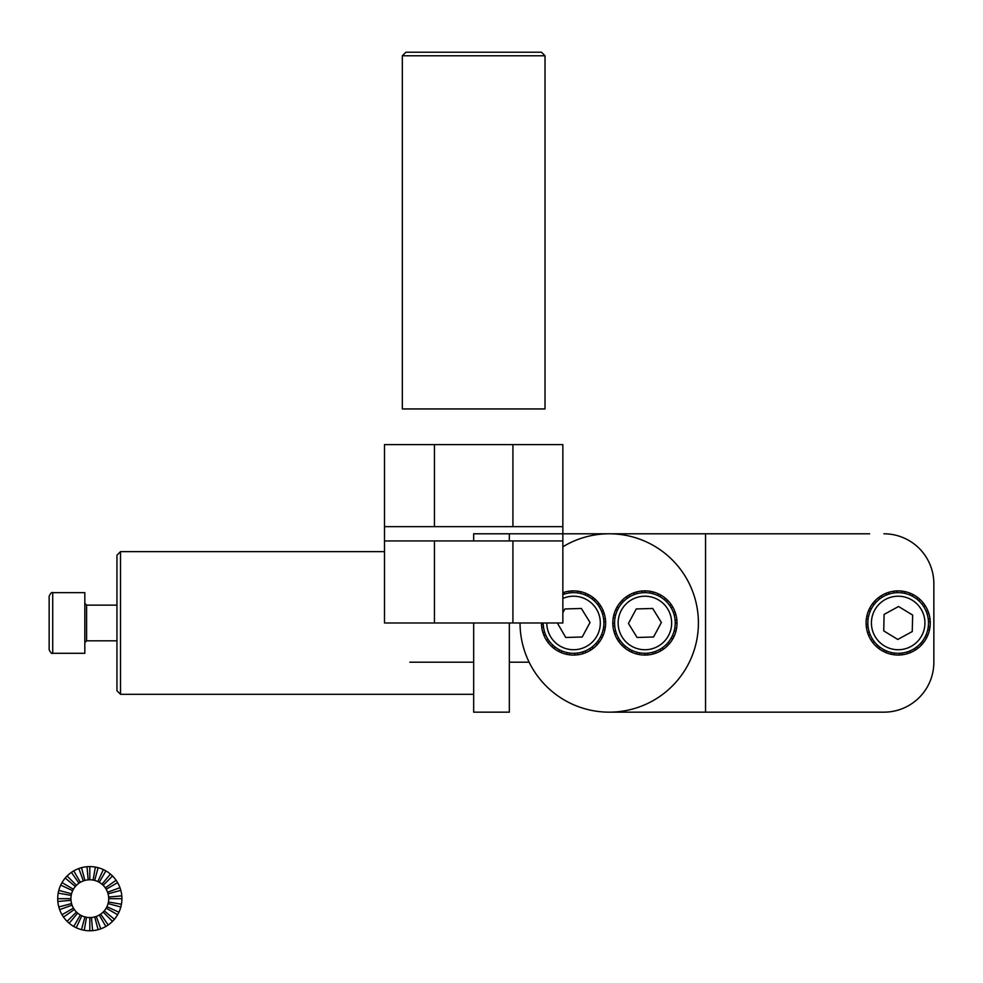 <?xml version="1.0" encoding="UTF-8"?>
<svg xmlns="http://www.w3.org/2000/svg" width="983" height="983" viewBox="0 0 983 983"><rect width="100%" height="100%" fill="white"/><g stroke="black" fill="none" stroke-linecap="round" stroke-linejoin="round"><path stroke-width="1.47" d="M933.85 662.21L933.85 583.742L933.85 662.21A49.936 49.936 0 0 1 883.914 712.159L869.636 712.159M520.044 622.976A89.183 89.183 0 0 0 609.227 712.159A89.183 89.183 0 0 0 698.409 622.976A89.183 89.183 0 0 0 609.227 533.794L869.636 533.794M883.914 712.159L705.548 712.159L705.548 533.794M609.227 712.159L705.548 712.159M883.914 533.794A49.936 49.936 0 0 1 933.85 583.742M609.227 533.794L509.341 533.794L509.341 540.933L509.341 533.794L609.227 533.794A89.183 89.183 0 0 0 562.854 546.806M562.854 592.712A32.107 32.107 0 0 1 590.82 650.046A32.107 32.107 0 0 1 541.449 622.976M600.453 636.972L602.038 637.795M595.919 643.447L597.234 644.651M592.024 647.023L593.118 648.436M589.861 648.547L590.82 650.046M585.168 650.979L585.856 652.638M582.686 651.889L583.226 653.597M577.525 653.031L577.758 654.801M574.895 653.265L574.969 655.047M569.612 653.044L569.378 654.813M600.625 605.712L599.126 606.671M599.016 603.427L597.603 604.508M595.243 599.298L594.039 600.613M593.093 597.492L592.012 598.917M588.375 594.494L587.551 596.079M585.831 593.314L585.155 594.961M580.498 591.631L580.105 593.376M577.734 591.139L577.5 592.909M572.143 590.906L572.229 592.688M569.354 591.152L569.587 592.921M563.886 592.356L564.426 594.064M543.267 624.316L541.486 624.389M543.501 626.945L541.731 627.179M544.643 632.106L542.948 632.647M545.553 634.588L543.906 635.276M547.986 639.282L546.487 640.24M549.509 641.444L548.096 642.526M553.085 645.34L551.881 646.654M555.112 647.035L554.019 648.461M559.573 649.874L558.749 651.459M561.969 650.992L561.281 652.638M567.007 652.577L566.626 654.322M605.393 618.774L603.623 619.007M604.176 613.306L602.468 613.847M603.218 610.676L601.571 611.365M605.626 621.563L603.845 621.637M605.393 627.154L603.623 626.921M604.901 629.906L603.169 629.525M603.23 635.251L601.571 634.563M597.615 641.42L599.04 642.513M617.398 610.222L615.776 609.472A32.107 32.107 0 0 1 675.935 631.221A32.107 32.107 0 0 1 612.802 623.038A32.107 32.107 0 0 1 615.776 609.472L615.776 609.472A32.107 32.107 0 0 0 613.871 614.731L615.604 615.186M671.192 638.078L672.741 638.975M666.388 644.369L667.654 645.634M662.345 647.772L663.378 649.235M660.121 649.21L661.018 650.746M655.329 651.446L655.944 653.117M652.81 652.245L653.277 653.965M647.613 653.179L647.772 654.948M644.971 653.302L644.971 655.083M639.7 652.847L639.392 654.604M672.679 606.867L671.131 607.764M671.168 604.508L669.706 605.528M667.555 600.232L666.302 601.485M665.491 598.34L664.348 599.704M660.895 595.145L660.011 596.681M658.413 593.855L657.664 595.465M653.154 591.95L652.687 593.671M650.414 591.348L650.107 593.105M644.836 590.869L644.836 592.651M642.034 591.004L642.194 592.774M636.529 591.987L636.996 593.707M633.863 592.835L634.477 594.506M628.788 595.207L629.685 596.742M626.429 596.718L627.461 598.168M622.153 600.318L623.419 601.584M620.261 602.395L621.637 603.537M617.066 606.978L618.614 607.875M615.026 617.766L613.269 617.471M614.584 623.038L612.802 623.038M614.707 625.679L612.925 625.839M615.628 630.889L613.908 631.344M616.427 633.408L614.756 634.023M618.676 638.188L617.127 639.085M620.101 640.425L618.639 641.444M623.505 644.455L622.251 645.72M625.458 646.249L624.316 647.613M629.796 649.271L628.911 650.807M632.143 650.488L631.393 652.098M637.119 652.282L636.652 654.002M676.882 620.113L675.1 620.273M675.899 614.608L674.178 615.063M675.051 611.93L673.38 612.544M677.004 622.915L675.223 622.915M676.537 628.481L674.78 628.174M675.935 631.221L674.203 630.767M674.031 636.48L672.409 635.731M668.17 642.415L669.534 643.558M927.829 610.676A32.107 32.107 0 0 1 871.11 640.24A32.107 32.107 0 0 1 919.855 599.298A32.107 32.107 0 0 1 927.829 610.676L926.183 611.365M869.267 632.106L867.559 632.647M867.891 624.316L866.109 624.389M868.112 619.032L866.342 618.798M868.567 616.427L866.834 616.034M870.164 611.389L868.517 610.701M871.282 608.981L869.697 608.158M874.12 604.533L872.695 603.439M875.816 602.505L874.501 601.301M879.711 598.93L878.618 597.517M891.237 654.322L891.63 652.577M894.002 654.813L894.235 653.044M899.592 655.047L899.506 653.265M902.382 654.801L902.148 653.031M907.85 653.597L907.309 651.889M910.479 652.638L909.791 650.979M915.443 650.046L914.485 648.547M917.729 648.436L916.648 647.023M921.857 644.651L920.543 643.447M923.651 642.513L922.238 641.42M926.662 637.795L925.077 636.972M927.841 635.251L926.195 634.563M929.525 629.906L927.78 629.525M930.004 627.154L928.247 626.921M930.25 621.563L928.468 621.637M930.004 618.774L928.235 619.007M928.788 613.306L927.092 613.847M923.75 606.671L925.249 605.712M922.226 604.508L923.639 603.427M918.65 600.613L919.855 599.298M916.623 598.917L917.717 597.492M912.163 596.079L912.986 594.494M909.766 594.961L910.455 593.314M904.729 593.376L905.11 591.631M902.124 592.909L902.357 591.139M896.84 592.688L896.766 590.906M894.211 592.921L893.977 591.152M889.05 594.064L888.509 592.356M886.568 594.973L885.88 593.314M881.874 597.406L880.915 595.907M878.642 648.461L879.724 647.035M883.361 651.459L884.184 649.874M885.904 652.638L886.58 650.992M876.492 646.654L877.696 645.34M872.72 642.526L874.133 641.444M871.11 640.24L872.609 639.282M868.517 635.276L870.164 634.588M868.112 626.945L866.342 627.179M897.786 639.454L912.249 631.553L912.642 615.075L898.56 606.499L884.11 614.4L883.717 630.877L897.786 639.454M924.069 638.753A30.326 30.326 0 0 0 898.892 592.663A30.326 30.326 0 0 0 871.565 637.512A30.326 30.326 0 0 0 924.069 638.753M653.56 636.996L661.375 622.497L652.712 608.465L636.247 608.956L628.432 623.455L637.082 637.475L653.56 636.996M675.21 622.079A30.326 30.326 0 0 0 628.973 597.173A30.326 30.326 0 0 0 630.521 649.665A30.326 30.326 0 0 0 675.21 622.079M557.349 622.976L565.741 637.475L582.219 636.996L590.021 622.497L581.371 608.465L564.906 608.956L562.854 612.753M543.23 622.976A30.326 30.326 0 0 0 573.998 653.29A30.326 30.326 0 0 0 603.869 622.079A30.326 30.326 0 0 0 562.854 594.604M473.671 712.159L473.671 622.976L473.671 712.159L509.341 712.159L509.341 622.976L509.341 712.159L473.671 712.159M473.671 540.933L473.671 533.794L509.341 533.794L473.671 533.794L473.671 540.933M120.516 674.854L120.516 551.635L116.952 555.198L116.952 690.754L120.516 694.317L120.516 674.854M384.488 526.655L384.488 444.611L512.917 444.611L512.917 526.655L384.488 526.655L384.488 622.976L562.854 622.976L562.854 540.933L384.488 540.933M512.917 444.611L562.854 444.611L562.854 540.933M512.917 526.655L562.854 526.655M409.825 662.21L473.671 662.21M509.341 662.21L529.149 662.21M121.917 898.683A32.107 32.107 0 0 0 58.194 893.105A32.107 32.107 0 0 0 118.906 912.249A32.107 32.107 0 0 0 121.917 898.683L108.708 898.683A18.91 18.91 0 0 1 104.284 910.836L114.397 919.314M106.176 908.132L117.604 914.731M104.284 910.836A18.91 18.91 0 0 1 73.43 889.222A18.91 18.91 0 0 1 108.708 898.683M103.178 912.052L112.504 921.378M100.647 914.165L108.216 924.978M99.258 915.05L105.857 926.477M96.273 916.451L100.782 928.849M81.491 929.685L84.907 916.942M76.232 927.78L81.81 915.812M73.75 926.477L80.348 915.05M69.166 923.27L77.657 913.158M67.102 921.378L76.441 912.052M63.502 917.09L74.315 909.521M62.003 914.731L73.43 908.132M59.631 909.656L72.042 905.146M58.796 906.99L71.538 903.574M57.825 901.472L70.973 900.33M57.702 898.683L70.899 898.683M58.194 893.105L71.181 895.39M58.796 890.365L71.538 893.78M60.713 885.105L72.668 890.684M62.003 882.623L73.43 889.222M65.21 878.04L75.322 886.531M67.102 875.976L76.441 885.314M71.39 872.376L78.959 883.189M73.75 870.877L80.348 882.304M78.824 868.505L83.334 880.915M81.491 867.67L84.907 880.412M87.008 866.699L88.163 879.846M89.809 879.773L89.809 866.576M93.09 880.055L95.376 867.055M94.7 880.412L98.116 867.67M97.796 881.542L103.375 869.586M99.258 882.304L105.857 870.877M101.962 884.196L110.44 874.084M84.231 930.299L86.529 917.299M108.425 901.964L121.425 904.249M107.577 892.208L119.975 887.698M106.938 906.67L118.906 912.249M108.069 903.574L120.823 906.99M91.456 917.508L92.599 930.668M94.7 916.942L98.116 929.685M106.176 889.222L117.604 882.623M105.292 887.833L116.105 880.264M89.809 930.778L89.809 917.581M108.646 897.037L121.794 895.882M108.069 893.78L120.823 890.365M103.178 885.314L112.504 875.976M52.713 653.302C51.792 653.99 50.6 652.798 49.15 649.726L49.15 596.226C50.6 593.154 51.792 591.963 52.713 592.651L84.821 592.651L84.821 653.302L52.713 653.302L52.713 592.651M545.024 55.785L545.024 408.94L402.33 408.94L402.33 55.785L545.024 55.785L541.449 52.222L405.893 52.222L402.33 55.785M921.022 636.898A26.75 26.75 0 0 0 898.806 596.226A26.75 26.75 0 0 0 874.698 635.804A26.75 26.75 0 0 0 921.022 636.898M671.647 622.19A26.75 26.75 0 0 0 630.853 600.208A26.75 26.75 0 0 0 632.216 646.531A26.75 26.75 0 0 0 671.647 622.19M546.806 622.976A26.75 26.75 0 0 0 573.949 649.726A26.75 26.75 0 0 0 600.306 622.19A26.75 26.75 0 0 0 562.854 598.45M434.437 444.611L434.437 526.655M434.437 540.933L434.437 622.976M512.917 540.933L512.917 622.976M116.952 605.135L86.602 605.135L86.602 640.818L116.952 640.818M384.488 551.635L120.516 551.635M473.671 694.317L120.516 694.317M86.602 605.135L84.821 603.353M86.602 640.818L84.821 642.599"/></g></svg>
